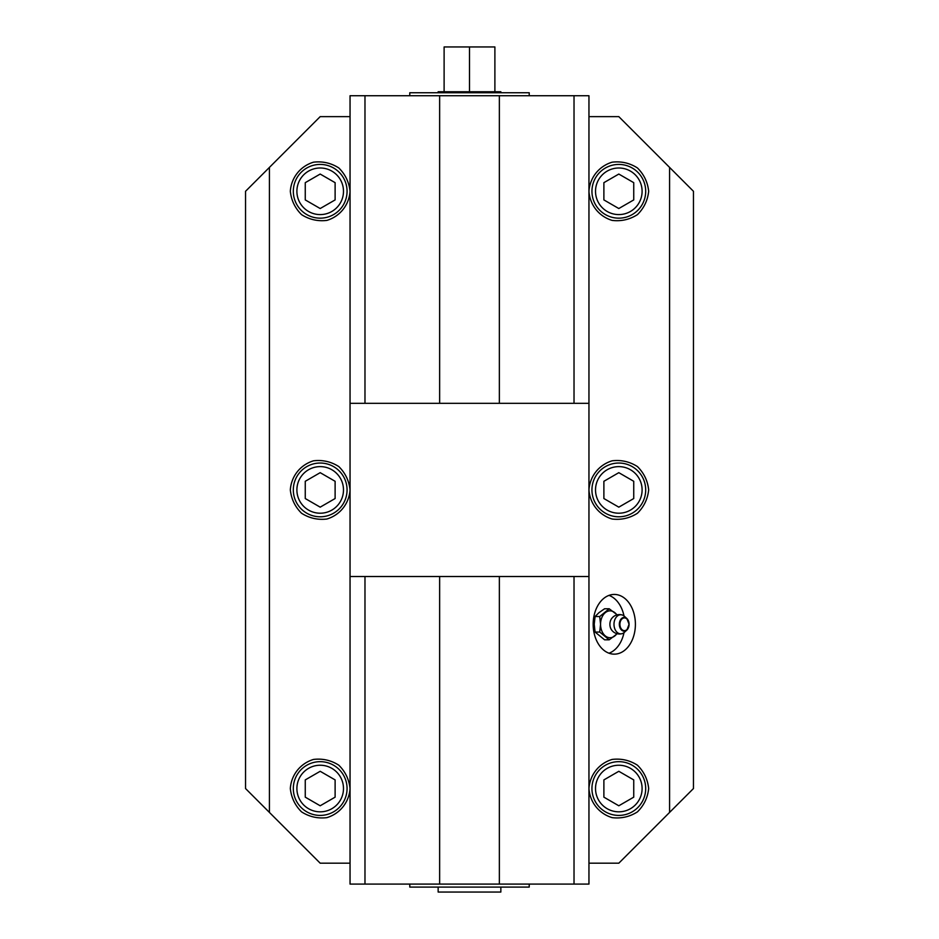 <?xml version="1.0" encoding="UTF-8"?>
<svg xmlns="http://www.w3.org/2000/svg" width="939" height="939" viewBox="0 0 939 939"><rect width="100%" height="100%" fill="white"/><g stroke="black" fill="none" stroke-linecap="round" stroke-linejoin="round"><path stroke-width="1.41" d="M588.953 576.511L588.953 95.731L350.047 95.731L350.047 884.092L588.953 884.092L588.953 576.511L499.36 576.511L499.36 884.092M269.423 167.4L269.423 812.423L245.537 788.537L245.537 191.298L320.187 116.636L350.047 116.636M350.047 191.298C349.144 204.984 339.988 216.475 326.831 220.407C317.722 221.487 309.307 219.562 301.572 214.644C295.046 208.188 291.301 200.406 290.327 191.298C291.231 177.6 300.398 166.109 313.544 162.177C322.652 161.097 331.068 163.022 338.803 167.94C345.329 174.396 349.073 182.178 350.047 191.298M350.047 788.537C349.144 802.235 339.988 813.714 326.831 817.646C317.722 818.726 309.307 816.801 301.572 811.883C295.046 805.439 291.301 797.657 290.327 788.537C291.231 774.839 300.398 763.36 313.544 759.428C322.652 758.348 331.068 760.261 338.803 765.191C345.329 771.635 349.073 779.417 350.047 788.537M588.953 788.537L588.953 788.537C589.856 774.839 599.012 763.36 612.169 759.428C621.278 758.348 629.693 760.261 637.428 765.191C643.954 771.635 647.699 779.417 648.673 788.537C647.699 797.657 643.954 805.439 637.428 811.883C629.693 816.801 621.278 818.726 612.169 817.646C599.012 813.714 589.856 802.235 588.953 788.537L588.953 788.537M588.953 191.298L588.953 191.298C589.856 177.6 599.012 166.109 612.169 162.177C621.278 161.097 629.693 163.022 637.428 167.94C643.954 174.396 647.699 182.178 648.673 191.298C647.699 200.406 643.954 208.188 637.428 214.644C629.693 219.562 621.278 221.487 612.169 220.407C599.012 216.475 589.856 204.984 588.953 191.298L588.953 191.298M350.047 489.912C349.144 503.609 339.988 515.1 326.831 519.032C317.722 520.1 309.307 518.187 301.572 513.257C295.046 506.814 291.301 499.032 290.327 489.912C291.231 476.214 300.398 464.735 313.544 460.803C322.652 459.723 331.068 461.648 338.803 466.566C345.329 473.01 349.073 480.791 350.047 489.912M588.953 489.912L588.953 489.912C589.856 476.214 599.012 464.735 612.169 460.803C621.278 459.723 629.693 461.648 637.428 466.566C643.954 473.01 647.699 480.791 648.673 489.912C647.699 499.032 643.954 506.814 637.428 513.257C629.693 518.187 621.278 520.1 612.169 519.032C599.012 515.1 589.856 503.609 588.953 489.912L588.953 489.912M645.692 489.912A26.879 26.879 0 0 1 605.373 513.187A26.879 26.879 0 0 1 605.373 466.636A26.879 26.879 0 0 1 645.692 489.912A26.879 26.879 0 0 0 605.373 466.636A26.879 26.879 0 0 0 605.373 513.187A26.879 26.879 0 0 0 645.692 489.912A26.879 26.879 0 0 0 605.373 466.636A26.879 26.879 0 0 0 605.373 513.187A26.879 26.879 0 0 0 645.692 489.912M669.577 812.423L669.577 167.4L693.463 191.298L693.463 788.537L618.813 863.187L588.953 863.187M588.953 116.636L618.813 116.636L669.577 167.4M593.166 624.294A29.86 21.116 -90 0 1 614.282 594.434A29.86 21.116 -90 0 1 635.398 624.294A29.86 21.116 -90 0 1 614.282 654.154A29.86 21.116 -90 0 1 593.166 624.294M350.047 863.187L320.187 863.187L269.423 812.423M609.012 653.204A29.86 21.116 90 0 0 624.001 632.64M624.001 615.949A29.86 21.116 90 0 0 609.012 595.385M350.047 403.312L439.64 403.312L439.64 95.731M364.978 95.731L364.978 403.312M439.64 403.312L588.953 403.312M499.36 95.731L499.36 403.312M574.022 403.312L574.022 95.731M574.022 884.092L574.022 576.511M499.36 576.511L350.047 576.511M439.64 884.092L439.64 576.511M364.978 576.511L364.978 884.092M438.149 887.085L438.149 892.05L500.851 892.05L500.851 887.085M438.149 92.75L438.149 91.74L500.851 91.74L500.851 92.75M494.888 91.74L494.888 46.95L444.112 46.95L444.112 91.74M469.5 91.74L469.5 46.95M618.813 805.779L603.883 797.152L603.883 779.91L618.813 771.295L633.743 779.91L633.743 797.152L618.813 805.779M645.692 788.537A26.879 26.879 0 0 0 605.373 765.262A26.879 26.879 0 0 0 605.373 811.812A26.879 26.879 0 0 0 645.692 788.537A26.879 26.879 0 0 0 605.373 765.262A26.879 26.879 0 0 0 605.373 811.812A26.879 26.879 0 0 0 645.692 788.537M618.813 507.154L603.883 498.539L603.883 481.296L618.813 472.669L633.743 481.296L633.743 498.539L618.813 507.154M618.813 208.528L603.883 199.913L603.883 182.671L618.813 174.055L633.743 182.671L633.743 199.913L618.813 208.528M645.692 191.298A26.879 26.879 0 0 0 605.373 168.022A26.879 26.879 0 0 0 605.373 214.562A26.879 26.879 0 0 0 645.692 191.298A26.879 26.879 0 0 0 605.373 168.022A26.879 26.879 0 0 0 605.373 214.562A26.879 26.879 0 0 0 645.692 191.298M320.187 805.779L305.257 797.152L305.257 779.91L320.187 771.295L335.117 779.91L335.117 797.152L320.187 805.779M347.066 788.537A26.879 26.879 0 0 0 306.748 765.262A26.879 26.879 0 0 0 306.748 811.812A26.879 26.879 0 0 0 347.066 788.537A26.879 26.879 0 0 0 306.748 765.262A26.879 26.879 0 0 0 306.748 811.812A26.879 26.879 0 0 0 347.066 788.537M320.187 208.528L305.257 199.913L305.257 182.671L320.187 174.055L335.117 182.671L335.117 199.913L320.187 208.528M347.066 191.298A26.879 26.879 0 0 0 306.748 168.022A26.879 26.879 0 0 0 306.748 214.562A26.879 26.879 0 0 0 347.066 191.298A26.879 26.879 0 0 0 306.748 168.022A26.879 26.879 0 0 0 306.748 214.562A26.879 26.879 0 0 0 347.066 191.298M320.187 507.154L305.257 498.539L305.257 481.296L320.187 472.669L335.117 481.296L335.117 498.539L320.187 507.154M347.066 489.912A26.879 26.879 0 0 0 306.748 466.636A26.879 26.879 0 0 0 306.748 513.187A26.879 26.879 0 0 0 347.066 489.912A26.879 26.879 0 0 0 306.748 466.636A26.879 26.879 0 0 0 306.748 513.187A26.879 26.879 0 0 0 347.066 489.912M529.22 95.731L529.22 92.75L409.78 92.75L409.78 95.731M409.78 884.092L409.78 887.085L529.22 887.085L529.22 884.092M616.888 633.649A13.439 9.507 -90 0 1 614.81 635.926A13.439 9.507 -90 0 1 605.315 635.926A13.439 9.507 -90 0 1 600.561 624.294A13.439 9.507 -90 0 1 605.315 612.651A13.439 9.507 -90 0 1 614.81 612.651A13.439 9.507 -90 0 1 616.888 614.939M621.947 633.684A9.707 9.707 0 0 1 611.524 629.869A7.911 5.599 -90 0 1 611.524 618.719A9.707 9.707 0 0 1 621.947 614.904A9.543 6.749 -90 0 1 624.388 616.277L626.841 618.496A6.89 4.871 90 0 0 620.526 619.787A6.89 4.871 90 0 0 620.526 628.801A6.89 4.871 90 0 0 626.841 630.092A6.89 4.871 90 0 0 629.071 624.294A6.89 4.871 90 0 0 626.841 618.496L629.095 624.294L626.841 630.092L624.388 632.311A9.543 6.749 -90 0 1 621.982 633.672A9.543 6.749 -90 0 1 613.989 624.294A9.543 6.749 -90 0 1 621.982 614.916M595.08 616.536L594.223 624.294L595.08 632.053L599.716 632.053L600.561 624.294L599.716 616.536L595.08 616.536L598.976 612.651L604.575 608.777L609.211 608.777L617.216 614.857M599.716 616.536L609.211 608.777M617.216 633.731L609.211 639.811L599.716 632.053M595.08 632.053L604.575 639.811L609.211 639.811M642.1 788.537A23.287 23.287 0 0 1 607.169 808.702A23.287 23.287 0 0 1 607.169 768.36A23.287 23.287 0 0 1 642.1 788.537M642.1 489.912A23.287 23.287 0 0 1 607.169 510.088A23.287 23.287 0 0 1 607.169 469.746A23.287 23.287 0 0 1 642.1 489.912M642.1 191.298A23.287 23.287 0 0 1 607.169 211.463A23.287 23.287 0 0 1 607.169 171.121A23.287 23.287 0 0 1 642.1 191.298M343.486 788.537A23.287 23.287 0 0 1 308.544 808.702A23.287 23.287 0 0 1 308.544 768.36A23.287 23.287 0 0 1 343.486 788.537M343.486 191.298A23.287 23.287 0 0 1 308.544 211.463A23.287 23.287 0 0 1 308.544 171.121A23.287 23.287 0 0 1 343.486 191.298M343.486 489.912A23.287 23.287 0 0 1 308.544 510.088A23.287 23.287 0 0 1 308.544 469.746A23.287 23.287 0 0 1 343.486 489.912M628.919 624.294A6.362 4.495 -90 0 1 622.17 629.799A6.362 4.495 -90 0 1 622.17 618.778A6.362 4.495 -90 0 1 628.919 624.294"/></g></svg>
